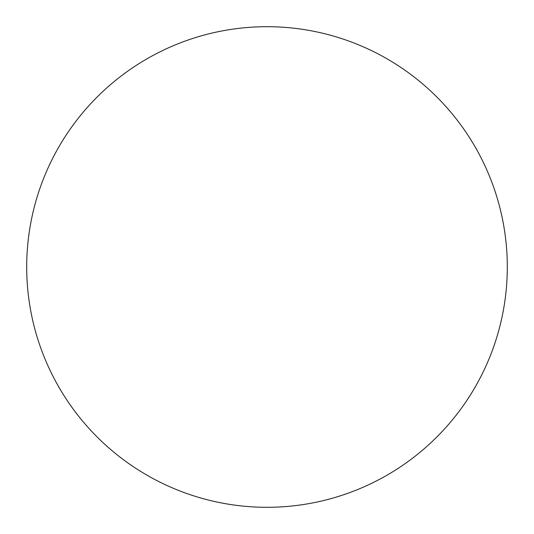 <?xml version="1.0" encoding="UTF-8"?>
<svg xmlns="http://www.w3.org/2000/svg" width="534" height="534" viewBox="0 0 534 534"><rect width="100%" height="100%" fill="white"/><g stroke="black" fill="none" stroke-linecap="round" stroke-linejoin="round"><path stroke-width="0.4" stroke-dasharray="2.67 2" d="M507.3 267A240.3 240.3 0 0 0 267 26.7A240.3 240.3 0 0 0 26.7 267A240.3 240.3 0 0 0 267 507.3A240.3 240.3 0 0 0 507.3 267"/><path stroke-width="0.8" d="M507.3 267A240.3 240.3 0 0 0 267 26.7A240.3 240.3 0 0 0 26.7 267A240.3 240.3 0 0 0 267 507.3A240.3 240.3 0 0 0 507.3 267"/></g></svg>
